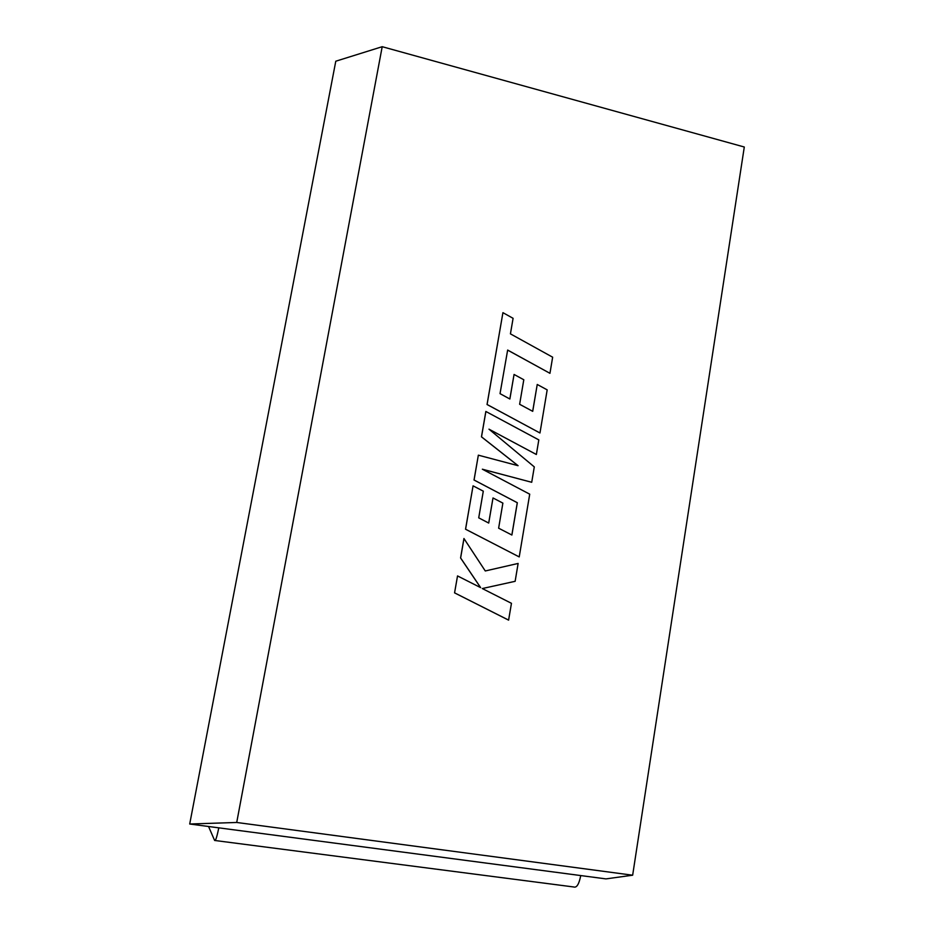 <?xml version="1.0" encoding="UTF-8"?>
<svg xmlns="http://www.w3.org/2000/svg" width="934" height="934" viewBox="0 0 934 934"><rect width="100%" height="100%" fill="white"/><g stroke="black" fill="none" stroke-linecap="round" stroke-linejoin="round"><path stroke-width="1.4" d="M189.707 824.01L605.968 878.894L632.657 875.205L236.722 822.469L189.707 824.01L335.785 61.212L382.204 46.7L744.293 147.012L632.657 875.205M382.204 46.7L236.722 822.469M580.411 875.52L218.661 827.828M208.551 826.497L214.622 840.46C215.532 841.254 216.91 837.097 218.743 827.991M580.714 875.707C579.01 884.241 576.675 887.989 573.709 886.973L215.182 840.53M549.951 373.32L552.648 357.197L510.431 333.858L513.093 318.319L502.924 312.668L487.081 404.492L539.969 432.991L547.184 389.863L537.237 384.469L532.719 411.334L519.631 404.282L523.799 379.753L514.062 374.452L509.836 398.993L500.029 393.646L507.652 350.063L549.951 373.32L507.641 350.11M502.924 312.668L487.046 404.515L539.969 432.991M537.237 384.469L532.672 411.322M514.062 374.452L509.871 399.016M463.976 538.509L460.625 557.972L480.648 587.638L457.532 575.928L454.566 592.868L508.598 620.129L511.458 603.317L482.294 588.548L515.136 581.31L518.125 563.447L485.271 570.966L463.941 538.509L460.579 557.972L480.59 587.614M454.601 592.868L508.645 620.129M518.125 563.447L485.283 570.966M457.532 575.928L454.566 592.868M485.89 411.45L481.512 436.832L518.078 465.692L478.348 455.173L474.063 480.006L517.331 502.726L511.89 535.03L498.628 528.189L502.877 503.111L493 497.962L488.716 523.063L478.722 517.845L483.298 491.167L473.059 485.843L465.576 529.216L519.222 556.921L529.718 494.179L482.353 469.207L531.715 482.283L534.295 466.895L488.984 429.173L536.361 454.496L538.813 439.891L485.843 411.462L481.465 436.843L517.985 465.669M478.348 455.173L474.028 480.018L517.284 502.726L511.855 535.019M493 497.962L488.68 523.052M473.059 485.843L465.541 529.216L519.222 556.921M482.434 469.253L531.715 482.283M489.112 429.278L536.361 454.496"/></g></svg>
